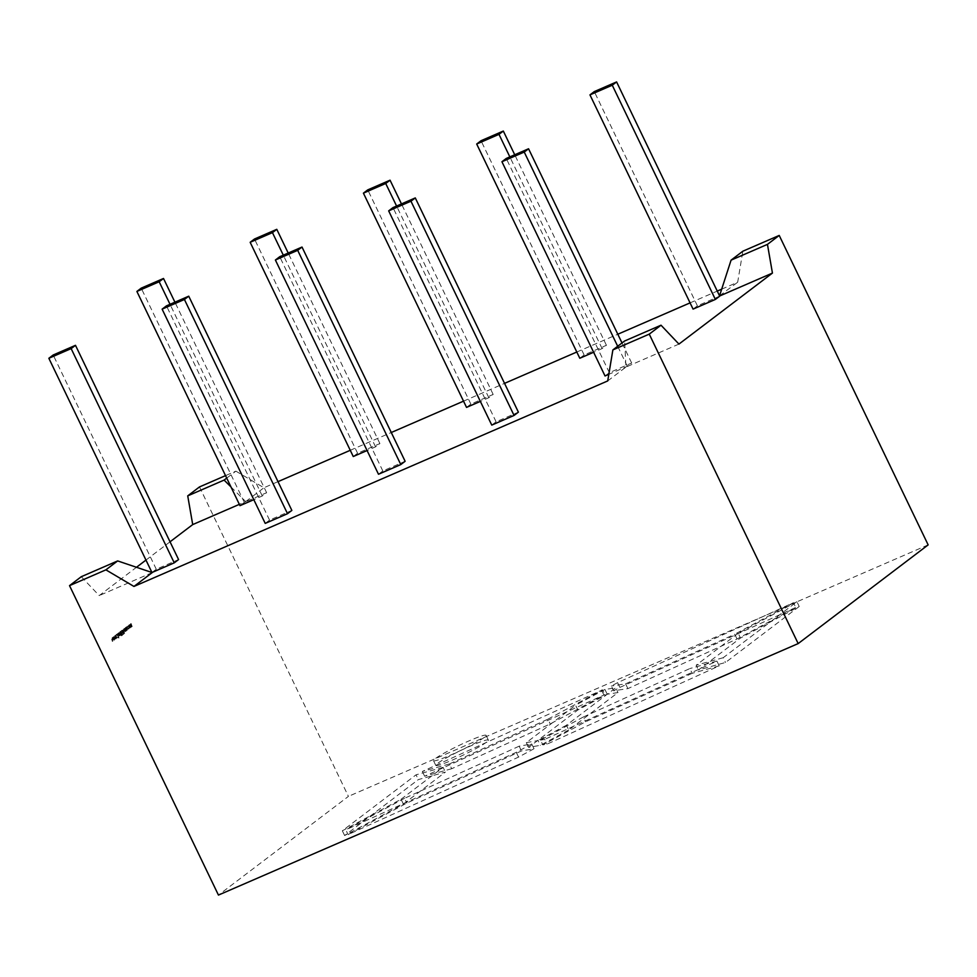 <?xml version="1.0" encoding="UTF-8"?>
<svg xmlns="http://www.w3.org/2000/svg" width="977" height="977" viewBox="0 0 977 977"><rect width="100%" height="100%" fill="white"/><g stroke="black" fill="none" stroke-linecap="round" stroke-linejoin="round"><path stroke-width="0.73" stroke-dasharray="4.88 3.66" d="M486.607 742.117A29.176 2.613 154.3 0 1 457.786 757.651A29.176 2.613 154.3 0 1 435.791 765.406A29.176 2.613 154.3 0 1 437.549 763.391A29.176 2.613 154.3 0 1 466.371 747.857A29.176 2.613 154.3 0 1 488.366 740.102A29.176 2.613 154.3 0 1 486.607 742.117M484.323 737.354A29.176 2.613 154.3 0 1 455.502 752.888A29.176 2.613 154.3 0 1 433.507 760.643A29.176 2.613 154.3 0 1 435.266 758.628A29.176 2.613 154.3 0 1 464.087 743.094A29.176 2.613 154.3 0 1 486.082 735.339A29.176 2.613 154.3 0 1 484.323 737.354M128.634 627.136L129.856 628.187L130.026 627.442L128.476 625.304L129.245 628.016L130.026 627.442M130.466 627.246L128.988 625.072L129.086 626.941M126.351 626.916L126.656 627.552L126.351 626.916L127.071 626.953L126.351 626.916M126.656 627.552L126.802 626.721L126.399 627.319L127.095 627.368M126.277 630.507L124.812 628.235L125.166 630.763L125.838 630.702L124.36 628.431L125.838 630.702M125.044 629.005L124.36 628.431L125.044 629.005M124.519 628.773L125.361 628.895L124.519 628.773M123.652 631.569L121.624 630.568L123.456 634.378L124.103 631.374L122.504 630.055L121.624 630.568M120.366 631.533L119.707 632.034L121.539 635.844L120.012 632.327L120.806 631.337L119.707 632.034M117.741 633.462L118.644 636.638L117.899 633.804L119.548 635.954L117.741 633.462M119.878 635.844L118.18 633.267L119.426 636.039M115.958 634.806L116.715 635.258L115.994 635.221L116.422 634.61M115.994 635.221L116.715 635.258L115.994 635.221M113.918 640.228L112.587 637.59L113.198 639.85L111.879 638.115L112.795 641.217L112.27 638.885L113.564 640.643L112.941 638.372L114.211 640.143L113.833 637.7L115.127 639.447L114.517 637.187L115.909 638.86L114.15 636.393L114.761 638.665L113.002 637.126L113.918 640.228L113.393 637.896L114.7 639.63L114.065 637.383L115.469 639.056L113.698 636.589L114.309 638.86L113.027 637.102L114.358 640.033L112.135 637.773L112.746 640.045L111.451 638.299L112.355 641.413L111.83 639.08L113.137 640.814L112.502 638.567L113.906 640.24M81.286 576.699L99.214 595.591L136.487 567.283M145.964 560.077L170.035 541.808M199.491 486.925L348.423 796.377L218.445 895.079M114.59 635.917L115.481 639.043L114.956 636.711L116.275 638.445L115.628 636.198L117.032 637.871L115.262 635.404L115.884 637.676L114.565 635.942M117.057 635.197L117.264 634.427L117.851 634.867L119.011 638.03L117.973 634.769L116.629 634.232L116.605 635.38L116.825 634.623L117.399 635.062L118.571 638.225L117.081 634.036L116.605 635.38M116.825 634.623L117.851 634.867L116.825 634.623M117.802 637.602L119.011 638.03L117.802 637.602M118.62 632.852L119.841 635.734L120.366 635.392L119.389 632.278L120.183 635.074L119.072 632.656L118.498 632.949M118.938 632.754L119.719 635.135L120.818 635.197L119.389 632.278M119.829 632.082L120.635 634.879L119.487 634.598L119.072 632.656M121.38 630.763L120.598 631.362L122.43 635.16L123.212 634.574L122.369 634.684L122.272 632.62L121.612 633.12L120.904 631.655L121.82 630.568L120.598 631.362M123.42 629.139L124.335 632.314L123.59 629.481L125.239 631.63L123.42 629.139M125.557 631.533L123.871 628.944L125.117 631.728M126.925 629.64L125.96 627.283L125.569 629.493L126.79 630.519L127.376 629.444L127.181 630.153M127.621 629.97L126.412 627.087L125.398 627.637L125.569 629.493M126.021 629.298L126.729 630.556L127.376 629.444M127.389 628.064L128.659 629.103L128.805 628.101L128.488 628.761L127.523 628.003L128.048 626.513L127.254 626.233L127.389 628.064L128.585 629.139L128.805 628.101M129.257 627.906L128.488 628.761L127.523 628.003L127.425 626.562L128.476 626.587L127.706 626.037L127.828 627.869M129.391 624.669L130.613 627.552L131.101 626.33L131.797 626.709L130.784 623.619L132.054 626.196L129.965 624.242L131.333 626.745L129.269 624.767M129.709 624.572L130.833 627.258L131.553 627.051L131.101 626.33L132.249 626.526L130.784 623.619M226.725 478.095L235.872 471.146L225.528 475.628M235.872 471.146L263.937 487.743L278.005 481.649M350.255 450.299L391.276 432.506M463.525 401.156L504.547 383.363M576.796 352.025L617.818 334.232M690.067 302.882L717.265 291.085M721.685 289.168L737.684 282.219L742.85 251.211M928.15 544.885L348.423 796.377M152.204 572.595L99.214 595.591M678.942 344.087L625.952 367.071L624.633 340.985M230.963 486.925L245.703 501.592L239.353 504.352M719.536 295.811L737.684 282.219M568.736 729.978L540.33 745.329L528.606 747.393L577.859 709.986L607.218 694.22L617.989 692.571L568.736 729.978L566.452 725.215L615.705 687.808L617.989 692.571M692.168 673.324L585.638 721.759L542.833 744.889L547.01 744.156L719.219 665.85L692.168 673.324L689.872 668.561L583.354 716.996L585.638 721.759M619.894 687.417L795.766 607.45L737.037 638.982L627.893 688.614L613.605 690.788L619.894 687.417L617.598 682.654L793.471 602.687L795.766 607.45M451.679 768.728L424.629 776.202L604.873 694.586L550.222 723.933L451.679 768.728L449.383 763.965L547.926 719.17L550.222 723.933M534.028 748.736L518.555 757.09L348.081 834.602L406.811 803.082L521.449 750.947L534.028 748.736L531.732 743.973L519.166 746.184L521.449 750.947M799.21 606.497L725.508 662.479L698.457 669.941L740.493 638.03L799.21 606.497L796.927 601.734L723.212 657.716L725.508 662.479M403.354 804.034L445.39 772.111L418.339 779.585L344.637 835.555L403.354 804.034L401.058 799.271L342.341 830.792L416.043 774.822L418.339 779.585M547.926 719.17L602.589 689.823L604.873 694.586M449.383 763.965L422.345 771.439L602.589 689.823M601.478 689.994L603.774 694.745M422.345 771.439L424.629 776.202M617.598 682.654L611.321 686.037L613.605 690.788M627.893 688.614L625.598 683.851L611.321 686.037M625.598 683.851L734.753 634.22L737.037 638.982M793.471 602.687L734.753 634.22M583.354 716.996L540.537 740.126L542.833 744.889M540.537 740.126L544.714 739.394L547.01 744.156M719.219 665.85L716.923 661.087L544.714 739.394M716.923 661.087L689.872 668.561M519.166 746.184L404.515 798.319L406.811 803.082M404.515 798.319L345.797 829.839L348.081 834.602M531.732 743.973L516.271 752.327L345.797 829.839M516.271 752.327L518.555 757.09M607.218 694.22L604.934 689.457L615.705 687.808M604.934 689.457L575.563 705.223L577.859 709.986M528.606 747.393L526.31 742.63L575.563 705.223M526.31 742.63L538.034 740.566L540.33 745.329M566.452 725.215L538.034 740.566M796.927 601.734L738.197 633.267L740.493 638.03M738.197 633.267L696.174 665.19L698.457 669.941M723.212 657.716L696.174 665.19M401.058 799.271L443.094 767.348L445.39 772.111M443.094 767.348L416.043 774.822M342.341 830.792L344.637 835.555M239.988 505.671L244.323 502.373L266.623 492.701L262.288 495.998L253.812 499.674M353.259 456.528L357.594 453.243L379.894 443.57L375.559 446.855L367.083 450.531M466.53 407.397L470.865 404.099L493.165 394.427L488.83 397.712L480.354 401.4M579.801 358.254L584.136 354.969L606.424 345.284L602.101 348.581L593.625 352.257M693.072 309.111L697.407 305.825L719.695 296.153M605.032 375.974L609.367 372.677L631.667 363.004L627.332 366.302L608.818 374.325M491.761 425.105L496.096 421.82L518.396 412.147M378.49 474.248L382.825 470.951L405.125 461.278M265.219 523.391L269.554 520.094L291.854 510.421M151.948 572.51L156.283 569.237L178.583 559.565M245.703 501.592L263.937 487.743M607.718 380.932L625.952 367.071M156.283 569.237L53.185 354.993M269.554 520.094L166.456 305.862M382.825 470.951L279.727 256.719M496.096 421.82L392.998 207.588M609.367 372.677L506.257 158.445M627.332 366.302L617.684 346.261M631.667 363.004L622.019 342.976M697.407 305.825L594.297 91.594M584.136 354.969L481.026 140.725M606.424 345.284L514.732 154.769M602.101 348.581L509.847 156.894M470.865 404.099L367.755 189.868M493.165 394.427L401.462 203.912M488.83 397.712L396.577 206.025M357.594 453.243L254.484 239.011M379.894 443.57L288.203 253.043M375.559 446.855L283.306 255.168M244.323 502.373L141.213 288.142M266.623 492.701L174.932 302.186M262.288 495.998L170.035 304.311M115.005 635.746L115.481 639.043M116.055 638.75L114.956 636.711M115.396 636.515L116.715 638.25L115.628 636.198M116.08 636.003L116.898 637.969M117.472 637.676L115.262 635.404M115.884 637.676L115.237 635.429M116.324 637.48L115.03 635.722M117.973 634.769L117.081 634.036L117.973 634.769M120.171 634.94L120.818 635.197L120.171 634.94M120.635 634.879L119.927 634.403L120.635 634.879M120.147 631.838L121.539 635.844M122.113 635.551L120.012 632.327M121.038 631.166L122.43 635.16M123.652 634.378L123.017 634.183M123.468 633.988L122.369 634.684M122.809 634.488L121.795 633.511M122.907 632.815L122.272 632.62M122.711 632.424L121.612 633.12M122.052 632.925L120.904 631.655M122.076 630.385L123.456 634.378M124.555 633.499L124.103 631.374M123.932 633.633L122.381 630.678L122.98 630.348L123.981 631.472L123.932 633.633L121.942 630.873L122.98 630.348L123.493 633.829M125.606 630.568L126.216 631.105L125.606 630.568M126.509 627.661L125.85 627.442L126.509 627.661M126.021 627.784L126.949 628.565L127.071 629.982L126.143 629.2L126.021 627.784L126.949 628.565L126.631 630.177L125.691 629.396L125.569 627.979L126.509 628.761L126.021 627.784M127.071 629.982L125.691 629.396L127.071 629.982M128.927 628.577L127.975 627.808L128.927 628.577M128.488 626.318L127.706 626.037L128.488 626.318M129.697 627.832L128.634 625.646L129.697 627.845L128.756 627.039L129.086 625.451L130.002 626.245L130.136 627.649L129.208 626.843L129.697 627.845M128.634 625.646L129.562 626.44L129.135 625.427M131.553 626.135L132.249 626.526L131.553 626.135M131.101 623.521L132.054 626.196L130.088 624.144M130.405 624.047L131.37 626.721L129.843 624.486M433.507 760.643L435.791 765.406M486.082 735.339L488.366 740.102"/><path stroke-width="1.47" d="M117.667 560.92L105.895 569.847L69.526 585.638L81.286 576.699L117.667 560.92L152.204 572.595L133.959 586.444L607.718 380.932L612.872 349.913L624.633 340.985L661.014 325.207L678.942 344.087L772.441 273.084L719.622 295.994M136.487 567.283L145.964 560.077M170.035 541.808L192.713 524.588L187.731 495.864L199.491 486.925L225.528 475.628M69.526 585.638L218.445 895.079L798.172 643.587L928.15 544.885L779.219 235.433L742.85 251.211L731.077 260.151L719.536 295.811M661.014 325.207L649.253 334.134L612.872 349.913M230.963 486.925L224.099 480.086L226.725 478.095M224.099 480.086L187.731 495.864M772.441 273.084L767.458 244.372L731.077 260.151M767.458 244.372L779.219 235.433M278.005 481.649L350.255 450.299M391.276 432.506L463.525 401.156M504.547 383.363L576.796 352.025M617.818 334.232L690.067 302.882M717.265 291.085L721.685 289.168M105.895 569.847L133.959 586.444M649.253 334.134L798.172 643.587M239.353 504.352L192.713 524.588M253.812 499.674L239.988 505.671L136.89 291.439L159.178 281.755L163.513 278.469L141.213 288.142L136.89 291.439M367.083 450.531L353.259 456.528L250.161 242.296L272.449 232.624L276.784 229.326L254.484 239.011L250.161 242.296M480.354 401.4L466.53 407.397L363.42 193.153L385.72 183.481L390.055 180.195L367.755 189.868L363.42 193.153M593.625 352.257L579.801 358.254L476.691 144.022L498.991 134.35L503.326 131.052L481.026 140.725L476.691 144.022M616.597 81.921L719.695 296.153L715.372 299.438L693.072 309.111L589.961 94.879L612.261 85.207L616.597 81.921L594.297 91.594L589.961 94.879M608.818 374.325L605.032 375.974L501.934 161.73L524.234 152.058L528.557 148.773L506.257 158.445L501.934 161.73M415.286 197.916L518.396 412.147L514.061 415.433L491.761 425.105L388.663 210.873L410.963 201.201L415.286 197.916L392.998 207.588L388.663 210.873M302.015 247.047L405.125 461.278L400.79 464.576L378.49 474.248L275.392 260.016L297.692 250.344L302.015 247.047L279.727 256.719L275.392 260.016M188.744 296.19L291.854 510.421L287.519 513.707L265.219 523.391L162.121 309.147L184.421 299.475L188.744 296.19L166.456 305.862L162.121 309.147M174.248 562.85L71.15 348.618L75.485 345.321L178.583 559.565L174.248 562.85L151.972 572.522M151.948 572.51L48.85 358.29L71.15 348.618M75.485 345.321L53.185 354.993L48.85 358.29M287.519 513.707L184.421 299.475M400.79 464.576L297.692 250.344M514.061 415.433L410.963 201.201M617.684 346.261L524.234 152.058M622.019 342.976L528.557 148.773M715.372 299.438L612.261 85.207M514.732 154.769L503.326 131.052M509.847 156.894L498.991 134.35M401.462 203.912L390.055 180.195M396.577 206.025L385.72 183.481M288.203 253.043L276.784 229.326M283.306 255.168L272.449 232.624M174.932 302.186L163.513 278.469M170.035 304.311L159.178 281.755"/></g></svg>
